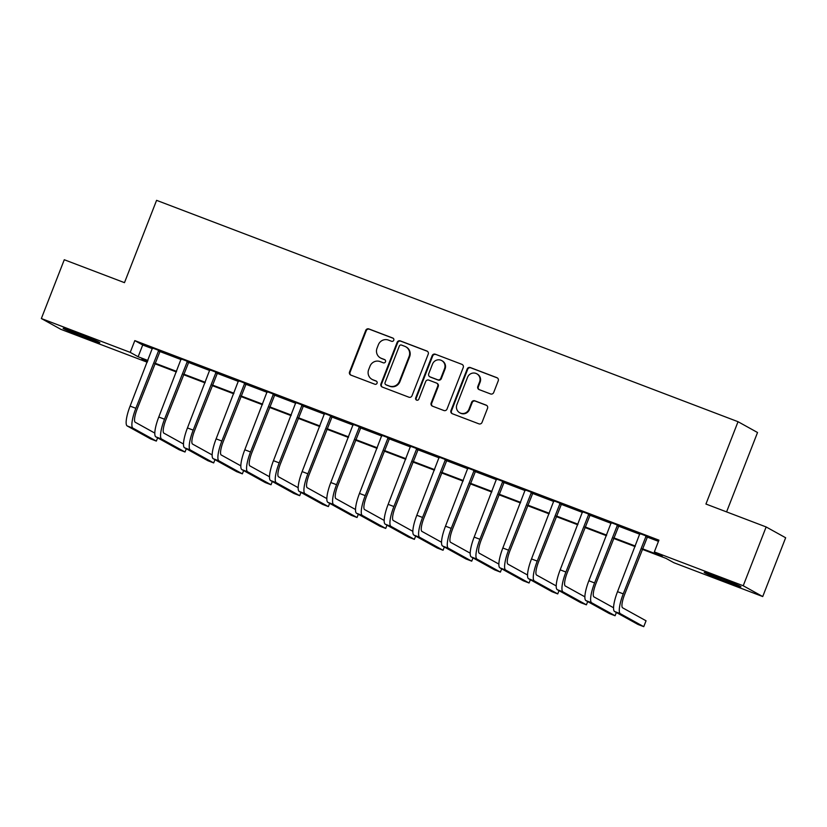 <?xml version="1.0" encoding="UTF-8"?>
<svg xmlns="http://www.w3.org/2000/svg" width="827" height="827" viewBox="0 0 827 827"><rect width="100%" height="100%" fill="white"/><g stroke="black" fill="none" stroke-linecap="round" stroke-linejoin="round"><path stroke-width="1.24" d="M393.766 340.259A1.737 1.685 -61 0 0 392.815 338.047L368.894 328.939A2.481 2.409 -61 0 0 365.741 330.387L349.542 371.943A2.481 2.409 -61 0 0 350.896 375.117L374.817 384.224A1.737 1.685 -61 0 0 376.285 381.082A1.737 1.685 -61 0 0 376.078 380.989L372.977 379.81A7.929 7.701 -61 0 1 368.656 369.679L370 366.216A7.929 7.701 -61 0 1 380.089 361.575L383.18 362.753A1.737 1.685 -61 0 0 384.658 359.611A1.737 1.685 -61 0 0 384.441 359.518L381.35 358.339A7.929 7.701 -61 0 1 377.029 348.208L378.373 344.745A7.929 7.701 -61 0 1 388.463 340.104L391.553 341.282A1.737 1.685 -61 0 0 393.766 340.259M726.695 581.857A19.703 0.641 21.3 0 1 704.222 572.429A19.703 0.641 21.3 0 1 718.467 577.308A19.703 0.641 21.3 0 1 740.94 586.736A19.703 0.641 21.3 0 1 726.695 581.857M85.605 337.778A19.703 0.641 21.3 0 1 63.141 328.35A19.703 0.641 21.3 0 1 77.376 333.229A19.703 0.641 21.3 0 1 99.85 342.667A19.703 0.641 21.3 0 1 85.605 337.778M490.545 393.941A2.481 2.409 -61 0 0 493.698 392.494L498.236 380.833A2.481 2.409 -61 0 0 496.893 377.67L470.325 367.55A2.481 2.409 -61 0 0 467.172 369.007L450.963 410.564A2.481 2.409 -61 0 0 452.317 413.727L478.885 423.837A2.481 2.409 -61 0 0 482.038 422.39L487.527 408.311A2.481 2.409 -61 0 0 486.173 405.137L474.812 400.816A2.481 2.409 -61 0 0 471.659 402.263L468.93 409.251A6.637 6.44 -61 0 1 459.698 412.756A6.637 6.44 -61 0 1 456.886 404.661L467.555 377.308A6.637 6.44 -61 0 1 476.786 373.794A6.637 6.44 -61 0 1 479.598 381.888L477.82 386.447A2.481 2.409 -61 0 0 479.174 389.62L490.545 393.941M147.216 362.216L60.857 329.332L41.35 318.54L64.279 259.74L124.484 282.658L156.582 200.341L738.035 421.708L705.938 504.036L766.143 526.954L743.225 585.754L762.721 596.556L673.84 562.711L665.942 558.339L642.228 549.304M41.35 318.54L130.232 352.374L138.14 356.757L147.899 360.469M642.445 548.756L662.251 556.292L654.343 551.919L658.923 540.155L134.811 340.61L130.232 352.374M654.343 551.919L743.225 585.754M428.221 354.173A2.481 2.409 -61 0 0 426.866 351.01L400.299 340.9A2.481 2.409 -61 0 0 397.146 342.347L380.947 383.904A2.481 2.409 -61 0 0 382.301 387.067L408.869 397.187A2.481 2.409 -61 0 0 412.022 395.73L428.221 354.173M435.312 354.225L461.88 364.335A2.481 2.409 -61 0 1 463.234 367.508L447.025 409.065A2.481 2.409 -61 0 1 443.872 410.512L432.511 406.181A2.481 2.409 -61 0 1 431.156 403.018L437.731 386.168A2.481 2.409 -61 0 0 436.377 383.004L428.831 380.131A2.481 2.409 -61 0 0 425.678 381.578L418.844 399.121A1.737 1.685 -61 0 1 416.426 400.041A1.737 1.685 -61 0 1 415.692 397.921L432.159 355.672A2.481 2.409 -61 0 1 435.312 354.225L461.88 364.335M134.811 340.61L142.72 344.993L152.488 348.705M159.642 351.434L181.154 359.621M188.318 362.35L209.831 370.537M216.984 373.266L238.496 381.454M245.66 384.183L267.173 392.37M274.326 395.099L295.839 403.287M303.002 406.016L324.515 414.203M331.668 416.932L353.181 425.119M360.345 427.848L381.857 436.036M389.01 438.765L410.523 446.952M417.687 449.681L439.199 457.869M446.353 460.598L467.865 468.785M475.029 471.514L496.541 479.701M503.695 482.42L525.207 490.618M532.371 493.337L553.883 501.534M561.037 504.253L582.549 512.451M589.713 515.169L611.225 523.367M618.389 526.086L639.891 534.283M647.055 537.002L658.457 541.344M160.128 350.917L152.53 348.022M188.794 361.823L181.206 358.939M217.47 372.739L209.872 369.855M246.136 383.656L238.548 380.771M274.812 394.572L267.214 391.688M303.478 405.488L295.89 402.604M332.154 416.405L324.556 413.51M360.82 427.321L353.232 424.427M389.496 438.238L381.898 435.343M418.173 449.154L410.574 446.26M446.838 460.07L439.24 457.176M475.515 470.987L467.917 468.092M504.181 481.903L496.582 479.009M532.857 492.82L525.259 489.925M561.523 503.736L553.925 500.842M590.199 514.652L582.601 511.758M618.865 525.569L611.267 522.674M647.541 536.485L639.943 533.591M726.582 511.892L757.532 432.511L738.035 421.708M766.143 526.954L785.65 537.757L762.721 596.556M147.682 361.027L141.83 358.794L147.361 361.854M635.095 546.595L613.551 538.398M606.418 535.679L584.885 527.481M577.753 524.763L556.209 516.565M549.076 513.846L527.543 505.648M520.41 502.93L498.867 494.732M491.734 492.013L470.201 483.816M463.068 481.097L441.525 472.899M434.392 470.181L412.849 461.983M405.726 459.264L384.183 451.066M377.05 448.348L355.507 440.15M348.384 437.431L326.841 429.234M319.708 426.525L298.165 418.317M291.042 415.609L269.499 407.401M262.366 404.692L240.822 396.484M233.7 393.776L212.157 385.568M205.024 382.86L183.48 374.652M176.358 371.943L154.814 363.735M155.031 363.187L176.575 371.385M183.697 374.104L205.241 382.301M212.374 385.02L233.917 393.218M241.039 395.926L262.583 404.134M269.716 406.843L291.259 415.051M298.382 417.759L319.925 425.967M327.058 428.675L348.601 436.883M355.724 439.592L377.267 447.8M384.4 450.508L405.943 458.716M413.066 461.425L434.609 469.633M441.742 472.341L463.285 480.539M470.408 483.257L491.951 491.455M499.084 494.174L520.628 502.371M527.76 505.09L549.293 513.288M556.426 516.007L577.97 524.204M585.102 526.923L606.636 535.121M613.768 537.839L635.312 546.037M142.72 344.993L138.14 356.757M380.389 357.895L380.916 358.184A7.929 7.701 -61 0 0 381.878 358.629L381.35 358.339M384.906 359.786L381.878 358.629M372.016 379.366L372.543 379.655A7.929 7.701 -61 0 0 373.504 380.1L372.977 379.81M376.533 381.257L373.504 380.1M393.27 338.315L369.421 329.229A2.481 2.409 -61 0 0 366.268 330.686L350.069 372.243A2.481 2.409 -61 0 0 350.865 375.096M426.866 351.01L427.394 351.299A2.481 2.409 -61 0 0 427.394 351.299L400.826 341.189A2.481 2.409 -61 0 0 397.673 342.636L381.474 384.193A2.481 2.409 -61 0 0 382.27 387.057M401.519 345.076A1.737 1.685 -61 0 0 399.317 346.089L385.093 382.56A1.737 1.685 -61 0 0 386.033 384.782L389.3 386.023A7.929 7.701 -61 0 0 399.389 381.381L409.107 356.447A7.929 7.701 -61 0 0 404.785 346.317L401.519 345.076M385.827 384.679L386.354 384.979A1.737 1.685 -61 0 0 386.56 385.072L386.033 384.782M405.747 346.761L406.274 347.051A7.929 7.701 -61 0 1 409.634 356.737L399.917 381.671A7.929 7.701 -61 0 1 389.827 386.312L386.56 385.072M436.677 383.139L437.204 383.428A2.481 2.409 -61 0 1 438.258 386.457L431.684 403.307A2.481 2.409 -61 0 0 432.48 406.171M435.839 354.514A2.481 2.409 -61 0 0 432.686 355.972L416.219 398.221A1.737 1.685 -61 0 0 416.705 400.165M444.544 368.677A6.637 6.44 -61 0 0 441.732 360.582A6.637 6.44 -61 0 0 432.5 364.087L428.737 373.732A2.481 2.409 -61 0 0 430.092 376.895L437.638 379.769A2.481 2.409 -61 0 0 440.791 378.311L444.544 368.677L445.071 368.966A6.637 6.44 -61 0 0 442.259 360.872L441.732 360.582M429.792 376.761L430.319 377.05A2.481 2.409 -61 0 0 430.619 377.184L430.092 376.895M445.071 368.966L441.318 378.611A2.481 2.409 -61 0 1 438.165 380.058L430.619 377.184M476.786 373.794L477.313 374.083A6.637 6.44 -61 0 1 480.125 382.177L478.347 386.747A2.481 2.409 -61 0 0 479.143 389.61M459.698 412.756L460.225 413.045A6.637 6.44 -61 0 0 469.457 409.541L468.93 409.251M486.731 405.447A2.481 2.409 -61 0 0 486.7 405.437L475.339 401.105A2.481 2.409 -61 0 0 472.186 402.553L469.457 409.541M497.44 377.97A2.481 2.409 -61 0 0 497.42 377.96L470.852 367.85A2.481 2.409 -61 0 0 467.7 369.297L451.49 410.854A2.481 2.409 -61 0 0 452.286 413.717M152.53 347.795L130.108 406.109L135.845 408.29L158.805 350.183M160.283 350.741L137.158 409.024A12.632 2.988 110.8 0 0 135.204 422.235L154.804 433.09M127.182 425.936L132.92 428.117L156.344 441.091L150.607 438.91L127.182 425.936A18.949 4.476 -69.2 0 1 130.108 406.109M132.92 428.117A18.949 4.476 -69.2 0 1 135.845 408.29M156.344 441.091L157.616 437.834M159.58 351.496L158.267 350.772M181.206 358.711L158.774 417.025L164.511 419.206L187.481 361.099M188.949 361.657L165.834 419.94A12.632 2.988 110.8 0 0 163.88 433.152L183.47 444.006M155.848 436.852L161.585 439.034L185.021 452.007L179.283 449.826L155.848 436.852A18.949 4.476 -69.2 0 1 158.774 417.025M161.585 439.034A18.949 4.476 -69.2 0 1 164.511 419.206M185.021 452.007L186.292 448.751M188.256 362.412L186.933 361.688M209.872 369.628L187.45 427.941L193.187 430.123L216.147 372.016M217.625 372.574L194.5 430.857A12.632 2.988 110.8 0 0 192.546 444.068L212.146 454.922M184.524 447.769L190.262 449.95L213.686 462.924L207.949 460.742L184.524 447.769A18.949 4.476 -69.2 0 1 187.45 427.941M190.262 449.95A18.949 4.476 -69.2 0 1 193.187 430.123M213.686 462.924L214.958 459.657M216.922 373.328L215.609 372.605M238.548 380.544L216.116 438.858L221.853 441.039L244.823 382.932M246.291 383.49L223.176 441.773A12.632 2.988 110.8 0 0 221.222 454.984L240.812 465.839M213.19 458.685L218.928 460.866L242.363 473.84L236.625 471.659L213.19 458.685A18.949 4.476 -69.2 0 1 216.116 438.858M218.928 460.866A18.949 4.476 -69.2 0 1 221.853 441.039M242.363 473.84L243.634 470.573M245.598 384.245L244.285 383.521M267.214 391.45L244.792 449.774L250.529 451.955L273.489 393.848M274.967 394.407L251.842 452.679A12.632 2.988 110.8 0 0 249.888 465.901L269.488 476.755M241.866 469.602L247.604 471.783L271.029 484.756L265.291 482.575L241.866 469.602A18.949 4.476 -69.2 0 1 244.792 449.774M247.604 471.783A18.949 4.476 -69.2 0 1 250.529 451.955M271.029 484.756L272.3 481.49M274.275 395.161L272.951 394.438M295.89 402.367L273.458 460.691L279.195 462.872L302.165 404.765M303.643 405.323L280.518 463.596A12.632 2.988 110.8 0 0 278.565 476.817L298.154 487.672M270.543 480.518L276.27 482.699L299.705 495.673L293.967 493.492L270.543 480.518A18.949 4.476 -69.2 0 1 273.458 460.691M276.27 482.699A18.949 4.476 -69.2 0 1 279.195 462.872M299.705 495.673L300.976 492.406M302.94 406.078L301.628 405.354M324.556 413.283L302.134 471.607L307.871 473.788L330.841 415.681M332.309 416.239L309.184 474.512A12.632 2.988 110.8 0 0 307.241 487.734L326.83 498.588M299.209 491.434L304.946 493.616L328.371 506.589L322.633 504.408L299.209 491.434A18.949 4.476 -69.2 0 1 302.134 471.607M304.946 493.616A18.949 4.476 -69.2 0 1 307.871 473.788M328.371 506.589L329.642 503.323M331.617 416.994L330.293 416.26M353.232 424.199L330.8 482.523L336.537 484.705L359.507 426.598M360.985 427.156L337.861 485.428A12.632 2.988 110.8 0 0 335.907 498.65L355.496 509.504M327.885 502.351L333.612 504.532L357.047 517.506L351.31 515.324L327.885 502.351A18.949 4.476 -69.2 0 1 330.8 482.523M333.612 504.532A18.949 4.476 -69.2 0 1 336.537 484.705M357.047 517.506L358.318 514.239M360.283 427.91L358.97 427.177M381.898 435.116L359.476 493.43L365.214 495.621L388.183 437.514M389.651 438.072L366.526 496.345A12.632 2.988 110.8 0 0 364.583 509.566L384.173 520.421M356.551 513.267L362.288 515.448L385.713 528.422L379.975 526.241L356.551 513.267A18.949 4.476 -69.2 0 1 359.476 493.43M362.288 515.448A18.949 4.476 -69.2 0 1 365.214 495.621M385.713 528.422L386.984 525.155M388.959 438.827L387.636 438.093M410.574 446.032L388.152 504.346L393.879 506.537L416.849 448.42M418.328 448.989L395.203 507.261A12.632 2.988 110.8 0 0 393.249 520.483L412.838 531.327M385.227 524.184L390.954 526.365L414.389 539.338L408.652 537.157L385.227 524.184A18.949 4.476 -69.2 0 1 388.152 504.346M390.954 526.365A18.949 4.476 -69.2 0 1 393.879 506.537M414.389 539.338L415.661 536.072M417.625 449.743L416.312 449.009M439.24 456.949L416.818 515.262L422.556 517.454L445.526 459.336M446.993 459.905L423.869 518.178A12.632 2.988 110.8 0 0 421.925 531.399L441.515 542.243M413.893 535.1L419.63 537.281L443.055 550.255L437.328 548.074L413.893 535.1A18.949 4.476 -69.2 0 1 416.818 515.262M419.63 537.281A18.949 4.476 -69.2 0 1 422.556 517.454M443.055 550.255L444.326 546.988M446.301 460.66L444.978 459.926M467.917 467.865L445.495 526.179L451.222 528.37L474.191 470.253M475.67 470.821L452.545 529.094A12.632 2.988 110.8 0 0 450.591 542.316L470.181 553.16M442.569 546.016L448.296 548.198L471.731 561.171L465.994 558.98L442.569 546.016A18.949 4.476 -69.2 0 1 445.495 526.179M448.296 548.198A18.949 4.476 -69.2 0 1 451.222 528.37M471.731 561.171L473.003 557.905M474.967 471.576L473.654 470.842M496.582 478.781L474.16 537.095L479.898 539.276L502.868 481.169M504.336 481.738L481.211 540.01A12.632 2.988 110.8 0 0 479.267 553.232L498.857 564.076M471.235 556.922L476.972 559.114L500.397 572.088L494.67 569.896L471.235 556.922A18.949 4.476 -69.2 0 1 474.16 537.095M476.972 559.114A18.949 4.476 -69.2 0 1 479.898 539.276M500.397 572.088L501.669 568.821M503.643 482.492L502.32 481.759M525.259 489.698L502.837 548.012L508.564 550.193L531.534 492.086M533.012 492.644L509.887 550.927A12.632 2.988 110.8 0 0 507.933 564.148L527.523 574.992M499.911 567.839L505.638 570.03L529.073 583.004L523.336 580.812L499.911 567.839A18.949 4.476 -69.2 0 1 502.837 548.012M505.638 570.03A18.949 4.476 -69.2 0 1 508.564 550.193M529.073 583.004L530.345 579.737M532.309 493.409L530.996 492.675M553.925 500.614L531.503 558.928L537.24 561.109L560.21 503.002M561.678 503.56L538.553 561.843A12.632 2.988 110.8 0 0 536.609 575.065L556.199 585.909M528.577 578.755L534.314 580.947L557.739 593.91L552.012 591.729L528.577 578.755A18.949 4.476 -69.2 0 1 531.503 558.928M534.314 580.947A18.949 4.476 -69.2 0 1 537.24 561.109M557.739 593.91L559.011 590.654M560.985 504.325L559.662 503.591M582.601 511.531L560.179 569.844L565.906 572.026L588.876 513.918M590.354 514.477L567.229 572.76A12.632 2.988 110.8 0 0 565.275 585.981L584.875 596.825M557.253 589.672L562.98 591.853L586.415 604.826L580.678 602.645L557.253 589.672A18.949 4.476 -69.2 0 1 560.179 569.844M562.98 591.853A18.949 4.476 -69.2 0 1 565.906 572.026M586.415 604.826L587.687 601.57M589.651 515.242L588.338 514.508M611.267 522.447L588.845 580.761L594.582 582.942L617.552 524.835M619.02 525.393L595.895 583.676A12.632 2.988 110.8 0 0 593.951 596.898L613.541 607.742M585.919 600.588L591.656 602.769L615.081 615.743L609.354 613.562L585.919 600.588A18.949 4.476 -69.2 0 1 588.845 580.761M591.656 602.769A18.949 4.476 -69.2 0 1 594.582 582.942M615.081 615.743L616.353 612.487M618.327 526.148L617.004 525.424M639.943 533.363L617.521 591.677L623.248 593.858L646.218 535.751M647.696 536.309L624.571 594.592A12.632 2.988 110.8 0 0 622.617 607.814L646.052 620.788L643.757 626.659L620.322 613.686A18.949 4.476 -69.2 0 1 623.248 593.858M643.757 626.659L638.02 624.478L614.595 611.504A18.949 4.476 -69.2 0 1 617.521 591.677M646.993 537.064L645.68 536.341M350.069 372.243L349.542 371.943M366.268 330.686L365.741 330.387M369.421 329.229L368.894 328.939M381.474 384.193L380.947 383.904M397.673 342.636L397.146 342.347M400.826 341.189L400.299 340.9M389.827 386.312L389.3 386.023M399.917 381.671L399.389 381.381M409.634 356.737L409.107 356.447M431.684 403.307L431.156 403.018M438.258 386.457L437.731 386.168M416.219 398.221L415.692 397.921M432.686 355.972L432.159 355.672M438.165 380.058L437.638 379.769M441.318 378.611L440.791 378.311M478.347 386.747L477.82 386.447M480.125 382.177L479.598 381.888M472.186 402.553L471.659 402.263M475.339 401.105L474.812 400.816M486.7 405.437L486.173 405.137M451.49 410.854L450.963 410.564M467.7 369.297L467.172 369.007M470.852 367.85L470.325 367.55M497.42 377.96L496.893 377.67M614.595 611.504L620.322 613.686"/></g></svg>
